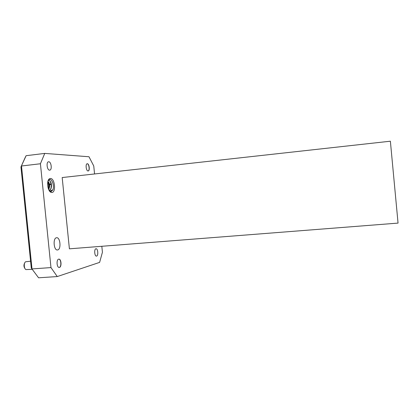 <?xml version="1.0" encoding="UTF-8"?>
<svg xmlns="http://www.w3.org/2000/svg" width="419" height="419" viewBox="0 0 419 419"><rect width="100%" height="100%" fill="white"/><g stroke="black" fill="none" stroke-linecap="round" stroke-linejoin="round"><path stroke-width="0.63" d="M30.582 261.22L25.617 261.775C23.653 262.886 23.914 268.762 25.968 269.59L32.237 269.338M49.599 170.156C47.043 170.329 46.011 161.865 48.578 161.786L48.751 161.781C51.307 161.708 52.291 170.062 49.735 170.151L49.599 170.156M96.627 256.072L96.48 256.098C94.563 256.438 93.982 249.106 95.893 248.776L96.024 248.755C97.931 248.43 98.528 255.674 96.627 256.072M49.028 190.247L49.526 190.305L51.071 188.466C51.888 184.941 51.38 182.317 49.542 180.605L48.358 180.558L48.897 179.709L49.73 179.447C52.302 179.217 54.439 186.24 52.904 189.812L50.154 190.933L49.201 190.535M49.573 191.09L51.055 191.661L52.904 189.812L50.945 191.666M51.862 192.473L51.134 192.352C47.577 191.431 46.242 180.432 49.489 178.766L50.442 178.473C54.821 178.143 56.282 192.557 51.862 192.473M57.696 249.934L57.461 249.97C53.758 250.593 52.747 238.175 56.46 237.756L56.633 237.735C60.31 237.138 61.373 249.321 57.696 249.934M50.06 191.64L50.469 191.703M49.84 191.415L50.38 191.614M49.667 191.205L49.94 190.875M50.799 189.063C51.5 185.879 51.176 183.124 49.824 180.804M49.851 191.289L50.17 190.938M51.474 186.754L50.998 182.705M48.426 188.922C48.934 186.387 48.724 184.046 47.797 181.898M49.002 186.879L47.892 181.464M59.168 267.442L59.309 267.411C61.703 266.887 61.158 258.947 58.749 259.136M59.472 267.401L59.247 267.442C56.79 267.835 56.183 259.612 58.634 259.162L58.828 259.131C61.274 258.743 61.902 266.861 59.472 267.401M88.084 170.968C89.954 170.732 89.09 163.672 87.194 163.75L87.152 163.75M88.063 170.968C86.125 171.114 85.277 163.771 87.225 163.74L87.335 163.735C89.273 163.661 90.09 170.921 88.152 170.962L88.063 170.968M50.977 267.589L40.418 163.761L21.5 165.997L32.012 268.925L50.977 267.589L57.262 276.561L38.569 277.797L31.278 268.04L20.95 166.951L25.114 157.654L26.114 155.69L44.754 153.406L88.99 156.758L93.756 165.992L94.558 173.964M101.822 246.283L102.425 252.248L99.617 262.388L57.262 276.561M44.754 153.406L40.418 163.761M62.185 177.546L69.402 248.823L398.05 223.097L390.377 141.203L62.185 177.546M49.547 184.522L51.071 184.486M31.278 268.04L38.569 277.797M26.114 155.69L20.95 166.951M51.008 184.056L49.494 184.219M48.457 189.016C49.363 186.156 49.149 183.747 47.818 181.794M49.363 190.31L50.563 189.435L51.071 188.466M48.709 189.608C50.118 186.083 49.861 183.318 47.934 181.312M24.993 268.589C23.7 266.783 23.616 264.887 24.737 262.902M51.029 191.666L49.62 191.148M48.305 180.264L49.489 178.766M49.452 190.31L50.154 190.933M51.134 192.352L50.275 191.509M49.4 190.655L49.081 190.336"/></g></svg>
